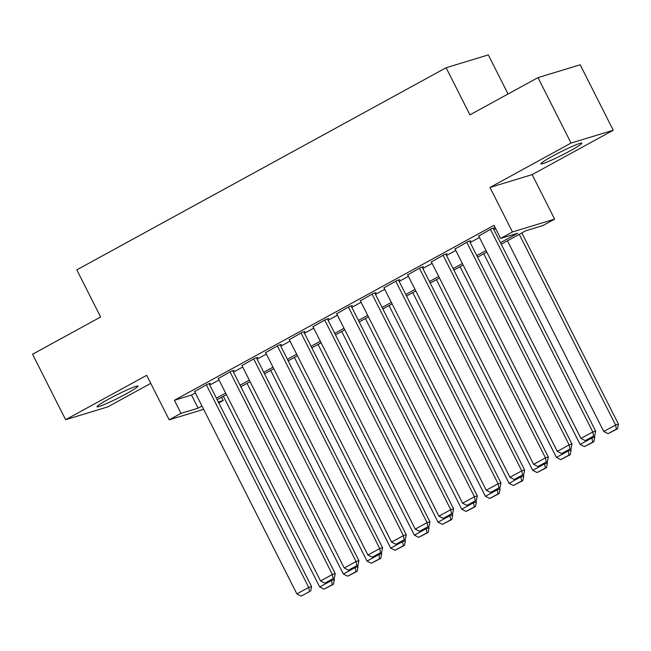 <?xml version="1.0" encoding="UTF-8"?>
<svg xmlns="http://www.w3.org/2000/svg" width="651" height="651" viewBox="0 0 651 651"><rect width="100%" height="100%" fill="white"/><g stroke="black" fill="none" stroke-linecap="round" stroke-linejoin="round"><path stroke-width="0.98" d="M126.375 393.741A22.948 1.741 153.2 0 0 137.963 386.1A22.948 1.741 153.2 0 0 108.587 399.144A22.948 1.741 153.2 0 0 97.007 406.785A22.948 1.741 153.2 0 0 126.375 393.741M570.26 150.796A22.948 1.741 153.2 0 0 581.848 143.155A22.948 1.741 153.2 0 0 552.471 156.199A22.948 1.741 153.2 0 0 540.883 163.84A22.948 1.741 153.2 0 0 570.26 150.796M221.56 397.265L223.203 400.528L218.801 402.936M508.049 93.996L488.307 54.912L446.114 67.737L76.81 269.864L100.612 316.996L32.55 354.242L65.613 419.7L107.806 406.875L150.755 383.366M446.114 67.737L469.924 114.861L537.986 77.615L580.171 64.791L613.242 130.241L571.049 143.065L489.967 187.447L512.451 231.951L554.636 219.127L542.804 225.604L525.699 230.804L501.237 244.19M489.967 187.447L532.16 174.623L613.242 130.241M532.16 174.623L554.636 219.127M537.986 77.615L571.049 143.065M209.199 383.927L210.379 383.276L207.531 384.147L194.633 391.52M232.871 370.964L234.051 370.321L231.203 371.184L218.305 378.565M256.543 358.009L257.723 357.366L254.875 358.229L241.985 365.602M280.215 345.054L281.403 344.403L278.547 345.274L265.657 352.647M303.887 332.1L305.075 331.449L302.219 332.311L289.329 339.692M327.567 319.136L328.747 318.494L325.899 319.356L313.001 326.737M351.239 306.182L352.419 305.531L349.571 306.401L336.673 313.774M374.911 293.227L376.091 292.576L373.243 293.446L360.353 300.819M398.583 280.272L399.771 279.621L396.915 280.483L384.025 287.864M422.255 267.309L423.443 266.666L420.595 267.528L407.697 274.909M445.935 254.354L447.115 253.703L444.267 254.574L431.369 261.946M469.607 241.399L470.787 240.748L467.939 241.619L455.041 248.991M500.473 242.668L517.716 233.229L500.611 238.429L493.995 225.344L174.403 400.259L191.508 395.059L195.357 392.952M209.768 385.066L219.029 379.997M233.449 372.112L242.709 367.042M257.121 359.149L266.381 354.087M280.793 346.194L290.053 341.124M304.465 333.239L313.725 328.169M328.137 320.284L337.397 315.214M351.817 307.321L361.077 302.251M375.489 294.366L384.749 289.296M399.161 281.411L408.421 276.341M422.833 268.456L432.093 263.386M446.505 255.493L455.765 250.423M470.185 242.538L479.445 237.469M493.857 229.583L495.647 228.599M493.279 228.436L494.467 227.793L491.611 228.656L478.721 236.036M203.641 409.357L169.179 419.83L146.695 375.318L65.613 419.7M169.179 419.83L181.019 413.352L198.124 408.153L201.973 406.045M174.403 400.259L181.019 413.352M500.611 238.429L512.451 231.951M218.329 402.009L223.203 400.528M486.826 252.083L477.565 257.153M463.154 265.038L453.893 270.108M439.474 277.993L430.213 283.063M415.802 290.956L406.541 296.026M392.13 303.911L382.869 308.981M368.458 316.866L359.197 321.936M344.786 329.821L335.525 334.891M321.106 342.784L311.845 347.854M297.434 355.739L288.173 360.809M273.762 368.694L264.501 373.764M250.09 381.657L240.829 386.718M226.41 394.612L217.149 399.681M216.384 398.16L225.645 393.09M240.056 385.197L249.317 380.127M263.728 372.242L272.989 367.172M287.408 359.287L296.669 354.217M311.08 346.332L320.341 341.262M334.752 333.369L344.013 328.299M358.424 320.414L367.685 315.344M382.096 307.459L391.357 302.389M405.776 294.504L415.037 289.435M429.448 281.541L438.709 276.472M453.12 268.586L462.381 263.517M476.792 255.631L486.053 250.562M191.508 395.059L198.124 408.153M490.431 229.307L592.792 431.955L595.641 431.084L493.157 228.192M478.591 235.784L580.952 438.432L592.792 431.955L593.59 436.072L585.306 440.605L593.59 436.072M595.641 431.084L594.729 435.722M585.306 440.605L580.952 438.432M519.27 234.327L615.602 425.022L603.762 431.499L507.43 240.805M616.399 429.139L608.115 433.672L617.539 428.789L616.399 429.139L615.602 425.022L618.45 424.159L521.85 232.912M603.762 431.499L608.115 433.672M617.539 428.789L618.45 424.159M466.759 242.262L569.12 444.91L571.969 444.047L469.477 241.147M454.919 248.739L557.28 451.387L569.12 444.91L569.918 449.027L561.634 453.56L569.918 449.027M571.969 444.047L571.057 448.677M561.634 453.56L557.28 451.387M443.079 255.216L545.448 457.865L548.297 457.002L445.805 254.102M431.247 261.702L533.608 464.35L545.448 457.865L546.246 461.982L537.962 466.515L546.246 461.982M548.297 457.002L547.385 461.64M537.962 466.515L533.608 464.35M419.407 268.179L521.768 470.828L524.625 469.957L422.133 267.065M407.567 274.657L509.936 477.305L521.768 470.828L522.574 474.937L514.282 479.478L522.574 474.937M524.625 469.957L523.713 474.595M514.282 479.478L509.936 477.305M395.735 281.134L498.096 483.783L500.953 482.912L398.461 280.02M383.895 287.612L486.264 490.26L498.096 483.783L498.894 487.9L490.61 492.433L498.894 487.9M500.953 482.912L500.041 487.55M490.61 492.433L486.264 490.26M591.637 437.415L591.922 437.977L580.09 444.454L483.758 253.76M592.727 442.094L584.435 446.627L593.867 441.744L592.727 442.094L591.922 437.977L594.778 437.114L594.217 436.007M580.09 444.454L584.435 446.627M593.867 441.744L594.778 437.114M567.965 450.37L568.25 450.94L556.418 457.417L460.086 266.715M569.047 455.049L560.763 459.59L570.195 454.707L569.047 455.049L568.25 450.94L571.106 450.069L570.545 448.962M556.418 457.417L560.763 459.59M570.195 454.707L571.106 450.069M544.293 463.325L544.578 463.894L532.738 470.372L436.414 279.67M545.375 468.012L537.091 472.545L546.514 467.662L545.375 468.012L544.578 463.894L547.426 463.024L546.873 461.917M532.738 470.372L537.091 472.545M546.514 467.662L547.426 463.024M520.621 476.288L520.906 476.849L509.066 483.327L412.742 292.633M521.703 480.967L513.419 485.5L522.843 480.617L521.703 480.967L520.906 476.849L523.754 475.987L523.192 474.872M509.066 483.327L513.419 485.5M522.843 480.617L523.754 475.987M372.063 294.089L474.424 496.737L477.273 495.875L374.781 292.974M360.223 300.567L462.584 503.215L474.424 496.737L475.222 500.855L466.938 505.388L475.222 500.855M477.273 495.875L476.361 500.505M466.938 505.388L462.584 503.215M496.949 489.243L497.234 489.804L485.394 496.282L389.062 305.588M498.031 493.922L489.747 498.454L499.171 493.572L498.031 493.922L497.234 489.804L500.082 488.942L499.52 487.835M485.394 496.282L489.747 498.454M499.171 493.572L500.082 488.942M348.383 307.052L450.752 509.692L453.601 508.83L351.109 305.929M336.551 313.53L438.912 516.178L450.752 509.692L451.55 513.81L443.266 518.342L451.55 513.81M453.601 508.83L452.689 513.468M443.266 518.342L438.912 516.178M473.269 502.198L473.554 502.767L461.722 509.245L365.39 318.542M474.359 506.877L466.067 511.417L475.499 506.535L474.359 506.877L473.554 502.767L476.41 501.897L475.848 500.79M461.722 509.245L466.067 511.417M475.499 506.535L476.41 501.897M324.711 320.007L427.08 522.655L429.929 521.785L327.437 318.892M312.879 326.485L415.24 529.133L427.08 522.655L427.878 526.765L419.594 531.306L427.878 526.765M429.929 521.785L429.017 526.423M419.594 531.306L415.24 529.133M449.597 515.161L449.882 515.722L438.05 522.2L341.718 331.505M450.679 519.84L442.395 524.372L451.827 519.49L450.679 519.84L449.882 515.722L452.738 514.851L452.176 513.745M438.05 522.2L442.395 524.372M451.827 519.49L452.738 514.851M301.039 332.962L403.4 535.61L406.257 534.74L303.765 331.847M289.199 339.44L391.568 542.088L403.4 535.61L404.206 539.728L395.914 544.26L404.206 539.728M406.257 534.74L405.345 539.378M395.914 544.26L391.568 542.088M425.925 528.116L426.21 528.677L414.37 535.155L318.046 344.46M427.007 532.795L418.723 537.327L428.146 532.445L427.007 532.795L426.21 528.677L429.058 527.815L428.504 526.708M414.37 535.155L418.723 537.327M428.146 532.445L429.058 527.815M277.367 345.917L379.728 548.565L382.585 547.703L280.093 344.802M265.527 352.394L367.896 555.043L379.728 548.565L380.526 552.683L372.242 557.215L380.526 552.683M382.585 547.703L381.665 552.333M372.242 557.215L367.896 555.043M402.253 541.071L402.538 541.632L390.698 548.109L294.374 357.415M403.335 545.75L395.051 550.282L404.474 545.4L403.335 545.75L402.538 541.632L405.386 540.769L404.824 539.663M390.698 548.109L395.051 550.282M404.474 545.4L405.386 540.769M253.695 358.88L356.056 561.52L358.904 560.657L256.413 357.757M241.855 365.357L344.216 568.006L356.056 561.52L356.854 565.638L348.57 570.178L356.854 565.638M358.904 560.657L357.993 565.296M348.57 570.178L344.216 568.006M378.581 554.025L378.866 554.595L367.026 561.072L270.694 370.37M379.663 558.704L371.379 563.245L380.802 558.363L379.663 558.704L378.866 554.595L381.714 553.724L381.152 552.618M367.026 561.072L371.379 563.245M380.802 558.363L381.714 553.724M230.015 371.835L332.384 574.483L335.232 573.612L232.741 370.72M218.183 378.312L320.544 580.961L332.384 574.483L333.182 578.593L324.898 583.133L333.182 578.593M335.232 573.612L334.321 578.251M324.898 583.133L320.544 580.961M354.901 566.988L355.186 567.55L343.354 574.027L247.022 383.333M355.991 571.668L347.699 576.2L357.13 571.318L355.991 571.668L355.186 567.55L358.042 566.679L357.48 565.573M343.354 574.027L347.699 576.2M357.13 571.318L358.042 566.679M206.343 384.79L308.712 587.438L311.56 586.575L209.069 383.675M194.511 391.267L296.872 593.915L308.712 587.438L309.51 591.556L301.226 596.088L309.51 591.556M311.56 586.575L310.649 591.206M301.226 596.088L296.872 593.915M331.229 579.943L331.514 580.505L319.682 586.982L223.35 396.288M332.311 584.622L324.027 589.155L333.45 584.273L332.311 584.622L331.514 580.505L334.362 579.642L333.808 578.536M319.682 586.982L324.027 589.155M333.45 584.273L334.362 579.642"/></g></svg>
